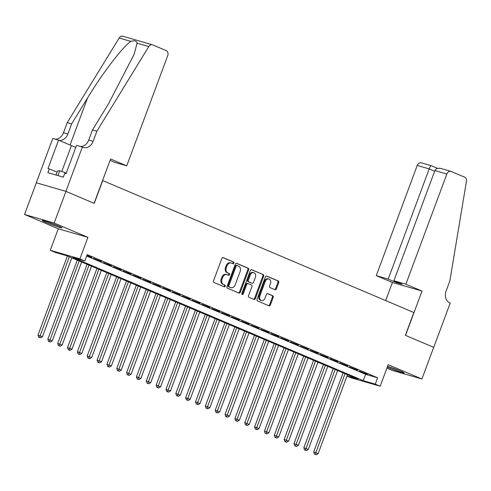 <?xml version="1.0" encoding="UTF-8"?>
<svg xmlns="http://www.w3.org/2000/svg" width="491" height="491" viewBox="0 0 491 491"><rect width="100%" height="100%" fill="white"/><g stroke="black" fill="none" stroke-linecap="round" stroke-linejoin="round"><path stroke-width="0.74" d="M233.888 263.145A0.933 0.73 106.1 0 0 233.538 261.985L223.27 257.634A1.326 1.05 106.1 0 0 221.84 258.469L213.517 280.846A1.326 1.05 106.1 0 0 214.021 282.497L224.289 286.848A0.933 0.73 106.1 0 0 224.939 285.111L223.608 284.547A4.253 3.351 106.1 0 1 221.993 279.256L222.687 277.39A4.253 3.351 106.1 0 1 226.965 274.622A4.253 3.351 106.1 0 1 227.259 274.727L228.591 275.291A0.933 0.73 106.1 0 0 229.236 273.548L227.91 272.984A4.253 3.351 106.1 0 1 226.296 267.693L226.989 265.834A4.253 3.351 106.1 0 1 231.261 263.059A4.253 3.351 106.1 0 1 231.562 263.164L232.887 263.728A0.933 0.73 106.1 0 0 233.888 263.145M232.427 263.532A0.933 0.73 106.1 0 0 232.734 261.758L222.865 257.572M223.828 286.658A0.933 0.73 106.1 0 0 224.135 284.878L223.608 284.547M228.131 275.095A0.933 0.73 106.1 0 0 228.438 273.315L227.91 272.984M387.289 367.139A10.556 0.614 -159.6 0 0 388.068 367.471A10.556 0.614 -159.6 0 0 398.465 371.411A10.556 0.614 -159.6 0 0 404.203 372.957A10.556 0.614 -159.6 0 0 400.552 371.086A10.556 0.614 -159.6 0 0 387.595 366.311M58.404 225.989A10.556 0.614 -159.6 0 0 48.001 222.055A10.556 0.614 -159.6 0 0 42.263 220.502A10.556 0.614 -159.6 0 0 45.915 222.38A10.556 0.614 -159.6 0 0 56.318 226.314A10.556 0.614 -159.6 0 0 62.056 227.867A10.556 0.614 -159.6 0 0 58.404 225.989M274.954 289.696A1.326 1.05 106.1 0 0 276.384 288.861L278.716 282.583A1.326 1.05 106.1 0 0 278.213 280.932L266.809 276.095A1.326 1.05 106.1 0 0 265.379 276.93L257.057 299.307A1.326 1.05 106.1 0 0 257.56 300.958L268.964 305.795A1.326 1.05 106.1 0 0 270.394 304.96L273.217 297.38A1.326 1.05 106.1 0 0 272.708 295.729L267.828 293.655A1.326 1.05 106.1 0 0 266.398 294.49L265.005 298.252A3.554 2.799 106.1 0 1 261.427 300.566A3.554 2.799 106.1 0 1 259.831 296.061L265.312 281.325A3.554 2.799 106.1 0 1 268.884 279.011A3.554 2.799 106.1 0 1 270.48 283.522L269.565 285.977A1.326 1.05 106.1 0 0 270.075 287.628L274.954 289.696M86.643 256.026L365.611 374.326L377.622 377.806L375.265 384.134L380.187 386.221L350.568 377.653L346.959 376.124M82.378 147.03L65.892 191.355L94.1 203.323L110.585 158.992L126.733 165.841L167.713 55.655A4.063 3.198 106.1 0 0 166.173 50.604L152.732 44.902A4.063 3.198 106.1 0 0 152.449 44.798A4.063 3.198 106.1 0 0 148.791 46.577L96.88 131.183L93.112 141.316A9.476 7.463 -73.9 0 1 83.587 147.496A9.476 7.463 -73.9 0 1 82.924 147.257L76.578 145.348L66.027 173.722L64.744 173.348L63.333 177.147L47.885 172.679L49.296 168.879L48.014 168.505L58.564 140.138L52.764 138.456L36.279 182.787L65.941 191.38L94.247 203.384L102.729 180.584L413.864 312.528L405.388 335.328L433.694 347.333L421.916 378.991L388.197 364.69L380.187 386.221M65.941 191.38L54.17 223.043L24.55 214.469L58.276 228.769L50.266 250.3L79.886 258.874L84.808 260.96L72.797 257.487L363.26 380.66L375.265 384.134M58.276 228.769L87.889 237.343L54.17 223.043M87.889 237.343L79.886 258.874M377.622 377.806L87.159 254.626L84.808 260.96M248.661 269.841A1.326 1.05 106.1 0 0 248.158 268.184L236.748 263.348A1.326 1.05 106.1 0 0 235.324 264.183L227.002 286.56A1.326 1.05 106.1 0 0 227.505 288.211L238.908 293.047A1.326 1.05 106.1 0 0 240.338 292.219L248.661 269.841L247.857 269.608A1.326 1.05 106.1 0 0 247.354 267.957L236.349 263.286M251.779 269.725L263.182 274.561A1.326 1.05 106.1 0 1 263.685 276.212L255.363 298.589A1.326 1.05 106.1 0 1 253.939 299.424L249.054 297.356A1.326 1.05 106.1 0 1 248.55 295.699L251.926 286.627A1.326 1.05 106.1 0 0 251.423 284.97L248.188 283.602A1.326 1.05 106.1 0 0 246.758 284.43L243.241 293.882A0.933 0.73 106.1 0 1 241.891 293.305L250.349 270.559A1.326 1.05 106.1 0 1 251.779 269.725L251.588 269.669M386.914 368.14L392.303 370.423L421.916 378.991M36.328 182.805L24.55 214.469M86.821 255.535L91.694 257.333L86.913 255.302M101.545 261.507L93.634 258.426L101.545 261.507M111.389 265.686L103.478 262.599L111.389 265.686M121.234 269.86L113.323 266.773L121.234 269.86M131.079 274.033L123.173 270.952L131.079 274.033M140.929 278.213L133.018 275.126L140.929 278.213M150.774 282.386L142.863 279.299L150.774 282.386M160.618 286.56L152.707 283.479L160.618 286.56M170.463 290.733L162.558 287.652L170.463 290.733M180.314 294.913L172.402 291.826L180.314 294.913M190.158 299.087L182.247 296.005L190.158 299.087M200.003 303.26L192.091 300.179L200.003 303.26M209.847 307.44L201.942 304.352L209.847 307.44M219.698 311.613L211.787 308.532L219.698 311.613M229.543 315.787L221.631 312.706L229.543 315.787M239.387 319.966L231.476 316.879L239.387 319.966M249.232 324.14L241.327 321.053L249.232 324.14M259.082 328.313L251.171 325.232L259.082 328.313M268.927 332.493L261.016 329.406L268.927 332.493M278.771 336.666L270.86 333.579L278.771 336.666M288.616 340.84L280.711 337.759L288.616 340.84M298.467 345.02L290.555 341.932L298.467 345.02M308.311 349.193L300.4 346.106L308.311 349.193M318.156 353.367L310.244 350.286L318.156 353.367M328 357.546L320.095 354.459L328 357.546M337.851 361.72L329.94 358.633L337.851 361.72M347.696 365.893L339.784 362.812L347.696 365.893M357.54 370.067L349.629 366.986L357.54 370.067M359.48 371.159L367.385 374.246L359.48 371.159M347.02 375.965L357.657 379.04L67.193 255.866L55.188 252.392L50.266 250.3M365.611 374.326L363.26 380.66M231.261 263.059L230.463 262.826A4.253 3.351 106.1 0 0 226.191 265.6L226.989 265.834M227.106 272.757A4.253 3.351 106.1 0 1 225.498 267.466L226.191 265.6M226.965 274.622L226.161 274.389A4.253 3.351 106.1 0 0 221.889 277.163L222.687 277.39M222.81 284.314A4.253 3.351 106.1 0 1 221.195 279.023L221.889 277.163M238.509 292.882A1.326 1.05 106.1 0 0 239.534 291.985L247.857 269.608M237.165 265.539A0.933 0.73 106.1 0 0 236.165 266.122L228.861 285.768A0.933 0.73 106.1 0 0 229.217 286.922L230.617 287.517A4.253 3.351 106.1 0 0 230.911 287.622A4.253 3.351 106.1 0 0 235.189 284.854L240.179 271.425A4.253 3.351 106.1 0 0 238.571 266.134L237.165 265.539M237.036 265.502L236.367 265.312A0.933 0.73 106.1 0 0 235.367 265.895L236.165 266.122M230.911 287.622L230.113 287.395A4.253 3.351 106.1 0 1 229.813 287.284L228.413 286.695A0.933 0.73 106.1 0 1 228.063 285.535L235.367 265.895M251.38 269.663L263.182 274.561M253.54 299.252A1.326 1.05 106.1 0 0 254.565 298.356L262.888 275.979A1.326 1.05 106.1 0 0 262.384 274.328M247.998 283.546L247.384 283.368A1.326 1.05 106.1 0 0 245.954 284.203L242.444 293.649L243.241 293.882M241.953 294.213A0.933 0.73 106.1 0 0 242.444 293.649M255.43 277.206A3.554 2.799 106.1 0 0 253.835 272.695A3.554 2.799 106.1 0 0 250.257 275.015L248.329 280.208A1.326 1.05 106.1 0 0 248.833 281.859L252.067 283.233A1.326 1.05 106.1 0 0 253.497 282.399L255.43 277.206M253.835 272.695L253.031 272.468A3.554 2.799 106.1 0 0 249.459 274.782L250.257 275.015M251.46 283.055A1.326 1.05 106.1 0 1 251.269 283L248.035 281.625A1.326 1.05 106.1 0 1 247.525 279.974L249.459 274.782M268.884 279.011L268.08 278.778A3.554 2.799 106.1 0 0 264.508 281.098L265.312 281.325M261.427 300.566L260.629 300.339A3.554 2.799 106.1 0 1 259.033 295.827L264.508 281.098M268.565 305.629A1.326 1.05 106.1 0 0 269.596 304.733L272.413 297.147A1.326 1.05 106.1 0 0 271.91 295.496L267.429 293.593M274.555 289.53A1.326 1.05 106.1 0 0 275.58 288.634L277.918 282.356A1.326 1.05 106.1 0 0 277.409 280.699L266.404 276.034M67.414 255.958L37.991 335.077L42.453 336.697L71.79 257.812M69.329 256.768L39.519 337.44L38.715 337.213L40.501 337.857L39.519 337.44M42.453 336.697L40.501 337.857M38.715 337.213L37.991 335.077M55.305 224.731A9.139 0.528 20.4 0 1 51.181 223.227A9.139 0.528 20.4 0 1 49.419 222.54M47.78 221.975A10.489 0.608 -159.6 0 0 50.978 223.233A10.489 0.608 -159.6 0 0 56.913 225.375M66.273 173.053L59.712 170.788L57.539 170.874L55.999 175.029M57.926 175.588L59.712 170.788M397.458 369.827A9.139 0.528 20.4 0 1 393.328 368.324A9.139 0.528 20.4 0 1 391.566 367.636M389.934 367.072A10.489 0.608 -159.6 0 0 393.131 368.33A10.489 0.608 -159.6 0 0 399.066 370.472M96.88 131.183L92.498 129.919L108.413 103.975L134.141 54.311L137.081 43.183C136.541 40.827 134.479 40.225 130.882 41.391C123.02 46.381 102.564 73.079 87.564 97.936L71.643 123.879L67.875 134.012A9.476 7.463 -73.9 0 1 59.073 140.352M71.643 123.879L67.261 122.615L63.492 132.748A9.476 7.463 -73.9 0 1 55.096 139.137M80.334 146.435A9.476 7.463 -73.9 0 0 88.73 140.045L92.498 129.919M130.882 41.391L119.172 38.003L67.261 122.615M65.892 191.355L36.279 182.787M126.733 165.841L114.771 162.38L110.07 160.385M75.823 147.38A15.227 0.884 20.4 0 1 71.416 145.588L58.564 140.138M119.172 38.003A4.063 3.198 -73.9 0 1 122.83 36.23L152.449 44.798M57.06 172.169L49.296 168.879M405.873 284.215L446.853 174.029L434.885 170.561L393.905 280.748L405.873 284.215L422.021 291.059L405.535 335.39L433.743 347.352L450.229 303.021L449.688 302.794A9.476 7.463 106.1 0 1 446.092 291.003L449.86 280.87L466.45 181.283A4.063 3.198 106.1 0 0 464.658 177.177L451.217 171.482A4.063 3.198 106.1 0 0 450.934 171.377A4.063 3.198 106.1 0 0 446.853 174.029M385.674 300.578L392.401 282.491L422.021 291.059M392.401 282.491L376.253 275.641L388.221 279.103L396.397 282.57L402.08 284.215L393.905 280.748M388.221 279.103L429.202 168.916L417.233 165.455A4.063 3.198 -73.9 0 1 421.315 162.809L431.166 165.676C430.742 165.584 430.085 166.664 429.202 168.916L434.639 171.224M376.253 275.641L417.233 165.455M396.397 282.57L396.642 281.908M441.648 168.714C438.334 167.781 436.076 168.395 434.885 170.561M77.259 260.132L47.836 339.25L52.298 340.877L81.635 261.991M79.174 260.942L49.364 341.619L48.56 341.386L50.346 342.037L49.364 341.619M52.298 340.877L50.346 342.037M48.56 341.386L47.836 339.25M87.103 264.305L57.68 343.43L62.142 345.05L91.486 266.165M89.018 265.122L59.208 345.793L58.411 345.56L60.197 346.21L59.208 345.793M62.142 345.05L60.197 346.21M58.411 345.56L57.68 343.43M96.954 268.485L67.531 347.603L71.993 349.224L101.33 270.338M98.869 269.295L69.053 349.966L68.255 349.733L70.041 350.384L69.053 349.966M71.993 349.224L70.041 350.384M68.255 349.733L67.531 347.603M106.799 272.658L77.375 351.777L81.837 353.403L111.175 274.512M108.714 273.469L78.904 354.146L78.1 353.913L79.886 354.563L78.904 354.146M81.837 353.403L79.886 354.563M78.1 353.913L77.375 351.777M116.643 276.832L87.22 355.95L91.682 357.577L121.019 278.692M118.558 277.648L88.748 358.32L87.944 358.086L89.73 358.737L88.748 358.32M91.682 357.577L89.73 358.737M87.944 358.086L87.22 355.95M126.488 281.012L97.065 360.13L101.527 361.75L130.864 282.865M128.403 281.822L98.593 362.493L97.795 362.26L99.581 362.91L98.593 362.493M101.527 361.75L99.581 362.91M97.795 362.26L97.065 360.13M136.338 285.185L106.915 364.304L111.377 365.93L140.714 287.039M138.253 285.995L108.437 366.667L107.639 366.439L109.425 367.084L108.437 366.667M111.377 365.93L109.425 367.084M107.639 366.439L106.915 364.304M146.183 289.359L116.76 368.477L121.222 370.104L150.559 291.218M148.098 290.175L118.288 370.846L117.484 370.613L119.27 371.264L118.288 370.846M121.222 370.104L119.27 371.264M117.484 370.613L116.76 368.477M156.028 293.538L126.604 372.657L131.066 374.277L160.404 295.392M157.942 294.348L128.133 375.02L127.329 374.786L129.115 375.437L128.133 375.02M131.066 374.277L129.115 375.437M127.329 374.786L126.604 372.657M165.872 297.712L136.449 376.83L140.911 378.451L170.248 299.565M167.787 298.522L137.977 379.193L137.179 378.966L138.965 379.611L137.977 379.193M140.911 378.451L138.965 379.611M137.179 378.966L136.449 376.83M175.723 301.885L146.3 381.004L150.762 382.63L180.099 303.745M177.638 302.702L147.822 383.373L147.024 383.14L148.81 383.79L147.822 383.373M150.762 382.63L148.81 383.79M147.024 383.14L146.3 381.004M185.567 306.065L156.144 385.183L160.606 386.804L189.943 307.918M187.482 306.875L157.672 387.546L156.868 387.313L158.654 387.964L157.672 387.546M160.606 386.804L158.654 387.964M156.868 387.313L156.144 385.183M195.412 310.238L165.989 389.357L170.451 390.977L199.788 312.092M197.327 311.048L167.517 391.72L166.713 391.493L168.499 392.137L167.517 391.72M170.451 390.977L168.499 392.137M166.713 391.493L165.989 389.357M205.256 314.412L175.833 393.53L180.295 395.157L209.632 316.272M207.171 315.228L177.361 395.899L176.564 395.666L178.35 396.317L177.361 395.899M180.295 395.157L178.35 396.317M176.564 395.666L175.833 393.53M215.107 318.591L185.684 397.71L190.146 399.33L219.483 320.445M217.022 319.402L187.206 400.073L186.408 399.84L188.194 400.49L187.206 400.073M190.146 399.33L188.194 400.49M186.408 399.84L185.684 397.71M224.952 322.765L195.528 401.883L199.99 403.504L229.328 324.619M226.867 323.575L197.057 404.246L196.253 404.019L198.039 404.664L197.057 404.246M199.99 403.504L198.039 404.664M196.253 404.019L195.528 401.883M234.796 326.938L205.373 406.057L209.835 407.683L239.172 328.798M236.711 327.749L206.901 408.426L206.097 408.193L207.883 408.843L206.901 408.426M209.835 407.683L207.883 408.843M206.097 408.193L205.373 406.057M244.641 331.112L215.218 410.237L219.68 411.857L249.017 332.972M246.556 331.928L216.746 412.6L215.948 412.366L217.734 413.017L216.746 412.6M219.68 411.857L217.734 413.017M215.948 412.366L215.218 410.237M254.491 335.292L225.068 414.41L229.53 416.03L258.867 337.145M256.406 336.102L226.59 416.773L225.792 416.54L227.579 417.19L226.59 416.773M229.53 416.03L227.579 417.19M225.792 416.54L225.068 414.41M264.336 339.465L234.913 418.584L239.375 420.21L268.712 341.319M266.251 340.275L236.441 420.953L235.637 420.719L237.423 421.37L236.441 420.953M239.375 420.21L237.423 421.37M235.637 420.719L234.913 418.584M274.181 343.639L244.757 422.757L249.219 424.384L278.557 345.498M276.095 344.455L246.286 425.126L245.482 424.893L247.268 425.544L246.286 425.126M249.219 424.384L247.268 425.544M245.482 424.893L244.757 422.757M284.025 347.818L254.602 426.937L259.064 428.557L288.401 349.672M285.94 348.628L256.13 429.3L255.332 429.066L257.118 429.717L256.13 429.3M259.064 428.557L257.118 429.717M255.332 429.066L254.602 426.937M293.876 351.992L264.453 431.11L268.915 432.737L298.252 353.845M295.791 352.802L265.975 433.473L265.177 433.246L266.963 433.891L265.975 433.473M268.915 432.737L266.963 433.891M265.177 433.246L264.453 431.11M303.72 356.165L274.297 435.284L278.759 436.91L308.096 358.025M305.635 356.982L275.825 437.653L275.021 437.42L276.807 438.07L275.825 437.653M278.759 436.91L276.807 438.07M275.021 437.42L274.297 435.284M313.565 360.345L284.142 439.463L288.604 441.084L317.941 362.198M315.48 361.155L285.67 441.826L284.866 441.593L286.652 442.244L285.67 441.826M288.604 441.084L286.652 442.244M284.866 441.593L284.142 439.463M323.409 364.518L293.986 443.637L298.448 445.257L327.785 366.372M325.324 365.329L295.514 446L294.717 445.773L296.496 446.417L295.514 446M298.448 445.257L296.496 446.417M294.717 445.773L293.986 443.637M333.26 368.692L303.837 447.81L308.299 449.437L337.636 370.552M335.175 369.508L305.359 450.179L304.561 449.946L306.347 450.597L305.359 450.179M308.299 449.437L306.347 450.597M304.561 449.946L303.837 447.81M343.105 372.872L313.681 451.99L318.143 453.61L347.481 374.725M345.02 373.682L315.21 454.353L314.406 454.12L316.192 454.77L315.21 454.353M318.143 453.61L316.192 454.77M314.406 454.12L313.681 451.99M232.734 261.758L233.538 261.985M224.135 284.878L224.939 285.111M228.438 273.315L229.236 273.548M225.498 267.466L226.296 267.693M221.195 279.023L221.993 279.256M239.534 291.985L240.338 292.219M247.354 267.957L248.158 268.184M228.063 285.535L228.861 285.768M228.413 286.695L229.217 286.922M229.813 287.284L230.617 287.517M262.888 275.979L263.685 276.212M254.565 298.356L255.363 298.589M245.954 284.203L246.758 284.43M247.525 279.974L248.329 280.208M248.035 281.625L248.833 281.859M251.269 283L252.067 283.233M259.033 295.827L259.831 296.061M271.91 295.496L272.708 295.729M272.413 297.147L273.217 297.38M269.596 304.733L270.394 304.96M277.409 280.699L278.213 280.932M277.918 282.356L278.716 282.583M275.58 288.634L276.384 288.861M67.875 134.012L63.492 132.748M88.73 140.045L93.112 141.316M148.791 46.577L137.081 43.183M87.564 97.936L70.053 145.011M61.774 171.5L71.416 145.588M236.3 265.287L237.104 265.521M247.292 283.332L248.09 283.565M251.361 283.031L252.165 283.264M437.622 168.401L431.123 165.645M441.139 168.542L450.934 171.377"/></g></svg>
